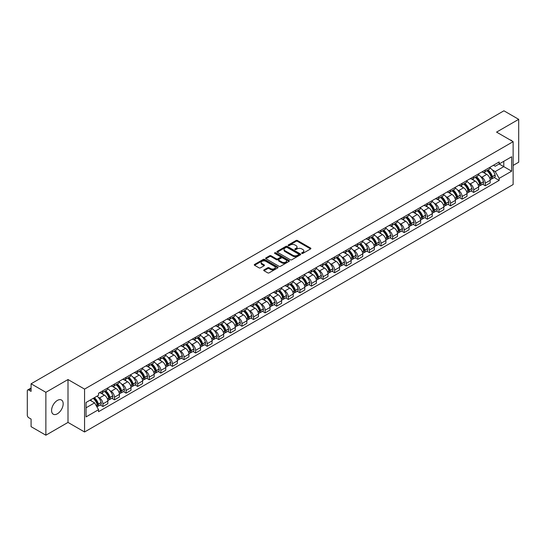 <?xml version="1.0" encoding="UTF-8"?>
<svg xmlns="http://www.w3.org/2000/svg" width="546" height="546" viewBox="0 0 546 546"><rect width="100%" height="100%" fill="white"/><g stroke="black" fill="none" stroke-linecap="round" stroke-linejoin="round"><path stroke-width="0.82" d="M301.842 253.392A0.723 0.416 0 0 0 302.859 253.392L310.606 248.921A1.031 0.594 0 0 0 310.906 248.498A1.031 0.594 0 0 0 310.606 248.082L297.481 240.506A1.031 0.594 0 0 0 296.028 240.506L288.281 244.977A0.723 0.416 0 0 0 289.298 245.564L290.301 244.983A3.296 1.904 0 0 1 294.97 244.983L296.062 245.618A3.296 1.904 0 0 1 297.031 246.963A3.296 1.904 0 0 1 296.062 248.314L295.058 248.887A0.723 0.416 0 0 0 296.082 249.481L297.085 248.901A3.296 1.904 0 0 1 301.747 248.901L302.839 249.529A3.296 1.904 0 0 1 303.808 250.88A3.296 1.904 0 0 1 302.839 252.225L301.842 252.805A0.723 0.416 0 0 0 301.842 253.392L301.842 252.805M57.378 413.8A8.19 4.73 120 0 0 62.735 406.586A8.19 4.73 120 0 0 61.48 400.02A8.19 4.73 120 0 0 57.378 400.423A8.19 4.73 120 0 0 52.027 407.644A8.19 4.73 120 0 0 53.283 414.209A8.19 4.73 120 0 0 57.378 413.8M512.155 141.114A8.19 4.73 120 0 0 511.281 140.322A8.19 4.73 120 0 0 510.169 139.96M264.018 269.881A1.031 0.594 0 0 0 263.718 270.304A1.031 0.594 0 0 0 264.018 270.727L267.704 272.85A1.031 0.594 0 0 0 269.158 272.85L277.764 267.881A1.031 0.594 0 0 0 278.064 267.465A1.031 0.594 0 0 0 277.764 267.042L264.639 259.466A1.031 0.594 0 0 0 263.179 259.466L254.579 264.435A1.031 0.594 0 0 0 254.279 264.851A1.031 0.594 0 0 0 254.579 265.274L259.022 267.84A1.031 0.594 0 0 0 260.483 267.84L264.168 265.718A1.031 0.594 0 0 0 264.469 265.295A1.031 0.594 0 0 0 264.168 264.871L261.957 263.602A2.757 1.59 0 0 1 261.152 262.476A2.757 1.59 0 0 1 262.858 261.002A2.757 1.59 0 0 1 265.861 261.35L274.501 266.339A2.757 1.59 0 0 1 275.307 267.465A2.757 1.59 0 0 1 273.607 268.932A2.757 1.59 0 0 1 270.598 268.591L269.158 267.758A1.031 0.594 0 0 0 267.704 267.758L264.018 269.881L264.018 270.727M84.569 389.1L68.004 379.538L45.871 392.321L31.088 383.783L503.917 110.797L518.7 119.335L496.567 132.112L513.131 141.673L84.569 389.1L84.569 431.988L513.131 184.555L513.131 141.673M290.376 259.76A1.031 0.594 0 0 0 291.83 259.76L300.436 254.791A1.031 0.594 0 0 0 300.737 254.375A1.031 0.594 0 0 0 300.436 253.951L287.312 246.376A1.031 0.594 0 0 0 285.851 246.376L277.252 251.344A1.031 0.594 0 0 0 276.952 251.761A1.031 0.594 0 0 0 277.252 252.184L290.376 259.76M275.027 253.549A0.723 0.416 0 0 1 275.757 253.651L275.757 252.791L289.1 260.497A1.031 0.594 0 0 1 289.4 260.92A1.031 0.594 0 0 1 289.1 261.336L280.494 266.305A1.031 0.594 0 0 1 279.04 266.305L265.916 258.729L265.916 257.889A1.031 0.594 0 0 0 265.615 258.306A1.031 0.594 0 0 0 265.916 258.729M265.916 257.889L269.594 255.76A1.031 0.594 0 0 1 271.055 255.76L276.378 258.831A1.031 0.594 0 0 0 277.832 258.831L280.275 257.425A1.031 0.594 0 0 0 280.583 257.002A1.031 0.594 0 0 0 280.275 256.579L274.734 253.385A0.723 0.416 0 0 1 275.757 252.791M45.871 392.321L45.871 435.203L31.088 426.665L31.088 419.075L28.788 417.751A2.102 1.215 -120 0 1 27.3 415.178L27.3 390.902A2.102 1.215 -120 0 1 27.737 389.94L31.088 388.008M513.131 165.431L518.7 162.217L518.7 119.335M45.871 435.203L68.004 422.42L84.569 431.988M31.088 383.783L31.088 391.373L28.788 390.049A2.102 1.215 -120 0 0 27.737 389.94M485.278 169.977A4.832 2.791 60 0 1 484.275 172.147L489.175 169.315A4.832 2.791 -120 0 0 490.178 167.144M480.623 176.508L481.859 177.225A4.832 2.791 60 0 1 485.278 183.142L490.178 180.31A4.832 2.791 -120 0 0 486.759 174.392L483.251 172.365M490.178 180.31L490.178 182.924L485.278 185.756L482.616 184.22M484.275 172.147A4.832 2.791 60 0 1 481.9 171.929M485.278 183.142L485.278 185.756M473.689 176.665A4.832 2.791 60 0 1 472.686 178.835L477.593 176.003A4.832 2.791 -120 0 0 478.589 173.833M471.034 190.909L473.689 192.445L478.589 189.619L478.589 186.998A4.832 2.791 -120 0 0 475.177 181.081L471.669 179.054M472.686 178.835A4.832 2.791 60 0 1 470.311 178.617M469.034 183.197L470.27 183.913A4.832 2.791 60 0 1 473.689 189.831L473.689 192.445M462.1 183.354A4.832 2.791 60 0 1 461.104 185.524L466.004 182.692A4.832 2.791 -120 0 0 467.007 180.528M459.445 197.604L462.1 199.133L467.007 196.307L467.007 193.687A4.832 2.791 -120 0 0 463.588 187.769L460.08 185.749M461.104 185.524A4.832 2.791 60 0 1 458.722 185.306M457.452 189.892L458.688 190.602A4.832 2.791 60 0 1 462.1 196.519L462.1 199.133M450.518 190.042A4.832 2.791 60 0 1 449.515 192.212L454.415 189.387A4.832 2.791 -120 0 0 455.419 187.217M447.857 204.293L450.518 205.828L455.419 202.996L455.419 200.382A4.832 2.791 -120 0 0 451.999 194.465L448.491 192.438M449.515 192.212A4.832 2.791 60 0 1 447.14 191.994M445.864 196.58L447.099 197.29A4.832 2.791 60 0 1 450.518 203.208L450.518 205.828M438.929 196.737A4.832 2.791 60 0 1 437.926 198.901L442.833 196.075A4.832 2.791 -120 0 0 443.83 193.905M436.268 210.981L438.929 212.517L443.83 209.684L443.83 207.07A4.832 2.791 -120 0 0 440.417 201.153L436.909 199.126M437.926 198.901A4.832 2.791 60 0 1 435.551 198.683M434.275 203.269L435.51 203.979A4.832 2.791 60 0 1 438.929 209.896L438.929 212.517M427.341 203.426A4.832 2.791 60 0 1 426.344 205.596L431.244 202.764A4.832 2.791 -120 0 0 432.241 200.594M424.686 217.67L427.341 219.205L432.248 216.373L432.248 213.759A4.832 2.791 -120 0 0 428.828 207.842L425.32 205.815M426.344 205.596A4.832 2.791 60 0 1 423.962 205.378M422.693 209.957L423.928 210.674A4.832 2.791 60 0 1 427.341 216.591L427.341 219.205M415.759 210.114A4.832 2.791 60 0 1 414.755 212.285L419.656 209.452A4.832 2.791 -120 0 0 420.659 207.282M413.097 224.358L415.759 225.894L420.659 223.061L420.659 220.447A4.832 2.791 -120 0 0 417.24 214.53L413.732 212.503M414.755 212.285A4.832 2.791 60 0 1 412.373 212.066M411.104 216.646L412.339 217.363A4.832 2.791 60 0 1 415.759 223.28L415.759 225.894M404.17 216.803A4.832 2.791 60 0 1 403.166 218.973L408.067 216.141A4.832 2.791 -120 0 0 409.07 213.971M401.508 231.047L404.17 232.582L409.07 229.757L409.07 227.136A4.832 2.791 -120 0 0 405.658 221.219L402.143 219.192M403.166 218.973A4.832 2.791 60 0 1 400.791 218.755M399.515 223.334L400.75 224.051A4.832 2.791 60 0 1 404.17 229.968L404.17 232.582M392.581 223.491A4.832 2.791 60 0 1 391.584 225.662L396.485 222.829A4.832 2.791 -120 0 0 397.481 220.666M389.926 237.742L392.581 239.271L397.481 236.445L397.481 233.825A4.832 2.791 -120 0 0 394.069 227.907L390.561 225.887M391.584 225.662A4.832 2.791 60 0 1 389.202 225.443M387.926 230.023L389.168 230.74A4.832 2.791 60 0 1 392.581 236.657L392.581 239.271M380.992 230.18A4.832 2.791 60 0 1 379.996 232.35L384.896 229.518A4.832 2.791 -120 0 0 385.899 227.354M378.337 244.431L380.992 245.966L385.899 243.134L385.899 240.52A4.832 2.791 -120 0 0 382.48 234.603L378.972 232.576M379.996 232.35A4.832 2.791 60 0 1 377.614 232.132M376.344 236.718L377.579 237.428A4.832 2.791 60 0 1 380.992 243.345L380.992 245.966M369.41 236.875A4.832 2.791 60 0 1 368.407 239.039L373.307 236.213A4.832 2.791 -120 0 0 374.31 234.043M366.748 251.119L369.41 252.655L374.31 249.822L374.31 247.208A4.832 2.791 -120 0 0 370.891 241.291L367.383 239.264M368.407 239.039A4.832 2.791 60 0 1 366.032 238.82M364.755 243.407L365.991 244.117A4.832 2.791 60 0 1 369.41 250.034L369.41 252.655M357.821 243.564A4.832 2.791 60 0 1 356.818 245.727L361.725 242.902A4.832 2.791 -120 0 0 362.721 240.731M355.166 257.808L357.821 259.343L362.721 256.511L362.721 253.897A4.832 2.791 -120 0 0 359.309 247.98L355.801 245.953M356.818 245.727A4.832 2.791 60 0 1 354.443 245.516M353.166 250.095L354.402 250.812A4.832 2.791 60 0 1 357.821 256.729L357.821 259.343M346.232 250.252A4.832 2.791 60 0 1 345.236 252.423L350.136 249.59A4.832 2.791 -120 0 0 351.139 247.42M343.577 264.496L346.232 266.032L351.139 263.199L351.139 260.585A4.832 2.791 -120 0 0 347.72 254.668L344.212 252.641M345.236 252.423A4.832 2.791 60 0 1 342.854 252.204M341.584 256.784L342.82 257.5A4.832 2.791 60 0 1 346.232 263.418L346.232 266.032M334.65 256.941A4.832 2.791 60 0 1 333.647 259.111L338.547 256.279A4.832 2.791 -120 0 0 339.551 254.108M331.988 271.185L334.65 272.72L339.551 269.888L339.551 267.274A4.832 2.791 -120 0 0 336.131 261.357L332.623 259.33M333.647 259.111A4.832 2.791 60 0 1 331.272 258.893M329.996 263.472L331.231 264.189A4.832 2.791 60 0 1 334.65 270.106L334.65 272.72M323.061 263.629A4.832 2.791 60 0 1 322.058 265.8L326.965 262.967A4.832 2.791 -120 0 0 327.962 260.797M320.4 277.873L323.061 279.409L327.962 276.583L327.962 273.962A4.832 2.791 -120 0 0 324.549 268.045L321.034 266.018M322.058 265.8A4.832 2.791 60 0 1 319.683 265.581M318.407 270.161L319.642 270.877A4.832 2.791 60 0 1 323.061 276.795L323.061 279.409M311.473 270.318A4.832 2.791 60 0 1 310.476 272.488L315.376 269.656A4.832 2.791 -120 0 0 316.373 267.492M308.818 284.568L311.473 286.097L316.38 283.272L316.38 280.658A4.832 2.791 -120 0 0 312.96 274.734L309.452 272.713M310.476 272.488A4.832 2.791 60 0 1 308.094 272.27M306.825 276.856L308.06 277.566A4.832 2.791 60 0 1 311.473 283.483L311.473 286.097M299.89 277.006A4.832 2.791 60 0 1 298.887 279.177L303.788 276.351A4.832 2.791 -120 0 0 304.791 274.181M297.229 291.257L299.89 292.793L304.791 289.96L304.791 287.346A4.832 2.791 -120 0 0 301.372 281.429L297.863 279.402M298.887 279.177A4.832 2.791 60 0 1 296.505 278.958M295.236 283.545L296.471 284.254A4.832 2.791 60 0 1 299.89 290.172L299.89 292.793M288.302 283.702A4.832 2.791 60 0 1 287.298 285.865L292.199 283.04A4.832 2.791 -120 0 0 293.202 280.869M285.64 297.945L288.302 299.481L293.202 296.649L293.202 294.035A4.832 2.791 -120 0 0 289.783 288.117L286.275 286.09M287.298 285.865A4.832 2.791 60 0 1 284.923 285.647M283.647 290.233L284.882 290.943A4.832 2.791 60 0 1 288.302 296.867L288.302 299.481M276.713 290.39A4.832 2.791 60 0 1 275.716 292.56L280.617 289.728A4.832 2.791 -120 0 0 281.613 287.558M274.058 304.634L276.713 306.17L281.613 303.337L281.613 300.723A4.832 2.791 -120 0 0 278.201 294.806L274.693 292.779M275.716 292.56A4.832 2.791 60 0 1 273.334 292.342M272.058 296.922L273.3 297.638A4.832 2.791 60 0 1 276.713 303.556L276.713 306.17M265.124 297.079A4.832 2.791 60 0 1 264.127 299.249L269.028 296.417A4.832 2.791 -120 0 0 270.031 294.246M262.469 311.322L265.124 312.858L270.031 310.026L270.031 307.412A4.832 2.791 -120 0 0 266.612 301.494L263.104 299.467M264.127 299.249A4.832 2.791 60 0 1 261.746 299.031M260.476 303.61L261.711 304.327A4.832 2.791 60 0 1 265.124 310.244L265.124 312.858M253.542 303.767A4.832 2.791 60 0 1 252.539 305.937L257.439 303.105A4.832 2.791 -120 0 0 258.442 300.935M250.88 318.011L253.542 319.546L258.442 316.721L258.442 314.1A4.832 2.791 -120 0 0 255.023 308.183L251.515 306.156M252.539 305.937A4.832 2.791 60 0 1 250.164 305.719M248.887 310.299L250.123 311.015A4.832 2.791 60 0 1 253.542 316.933L253.542 319.546M241.953 310.456A4.832 2.791 60 0 1 240.95 312.626L245.857 309.794A4.832 2.791 -120 0 0 246.853 307.63M239.298 324.706L241.953 326.235L246.853 323.409L246.853 320.795A4.832 2.791 -120 0 0 243.441 314.871L239.933 312.851M240.95 312.626A4.832 2.791 60 0 1 238.575 312.408M237.298 316.994L238.534 317.704A4.832 2.791 60 0 1 241.953 323.621L241.953 326.235M230.364 317.144A4.832 2.791 60 0 1 229.368 319.314L234.268 316.489A4.832 2.791 -120 0 0 235.271 314.319M227.709 331.395L230.364 332.93L235.271 330.098L235.271 327.484A4.832 2.791 -120 0 0 231.852 321.567L228.344 319.54M229.368 319.314A4.832 2.791 60 0 1 226.986 319.096M225.716 323.682L226.952 324.392A4.832 2.791 60 0 1 230.364 330.31L230.364 332.93M218.782 323.839A4.832 2.791 60 0 1 217.779 326.003L222.679 323.177A4.832 2.791 -120 0 0 223.683 321.007M216.12 338.083L218.782 339.619L223.683 336.786L223.683 334.172A4.832 2.791 -120 0 0 220.263 328.255L216.755 326.228M217.779 326.003A4.832 2.791 60 0 1 215.397 325.785M214.128 330.371L215.363 331.081A4.832 2.791 60 0 1 218.782 337.005L218.782 339.619M207.193 330.528A4.832 2.791 60 0 1 206.19 332.698L211.097 329.866A4.832 2.791 -120 0 0 212.094 327.696M204.532 344.772L207.193 346.307L212.094 343.475L212.094 340.861A4.832 2.791 -120 0 0 208.681 334.944L205.166 332.917M206.19 332.698A4.832 2.791 60 0 1 203.815 332.48M202.539 337.059L203.774 337.776A4.832 2.791 60 0 1 207.193 343.693L207.193 346.307M195.605 337.216A4.832 2.791 60 0 1 194.608 339.387L199.508 336.554A4.832 2.791 -120 0 0 200.505 334.384M192.95 351.46L195.605 352.996L200.505 350.163L200.505 347.549A4.832 2.791 -120 0 0 197.092 341.632L193.584 339.605M194.608 339.387A4.832 2.791 60 0 1 192.226 339.168M190.957 343.748L192.192 344.465A4.832 2.791 60 0 1 195.605 350.382L195.605 352.996M184.016 343.905A4.832 2.791 60 0 1 183.019 346.075L187.92 343.243A4.832 2.791 -120 0 0 188.923 341.073M181.361 358.149L184.022 359.684L188.923 356.859L188.923 354.238A4.832 2.791 -120 0 0 185.504 348.321L181.995 346.294M183.019 346.075A4.832 2.791 60 0 1 180.637 345.857M179.368 350.436L180.603 351.153A4.832 2.791 60 0 1 184.022 357.07L184.022 359.684M172.434 350.593A4.832 2.791 60 0 1 171.43 352.764L176.331 349.931A4.832 2.791 -120 0 0 177.334 347.768M169.772 364.844L172.434 366.373L177.334 363.547L177.334 360.926A4.832 2.791 -120 0 0 173.915 355.009L170.407 352.989M171.43 352.764A4.832 2.791 60 0 1 169.055 352.545M167.779 357.132L169.014 357.842A4.832 2.791 60 0 1 172.434 363.759L172.434 366.373M160.845 357.282A4.832 2.791 60 0 1 159.841 359.452L164.749 356.62A4.832 2.791 -120 0 0 165.745 354.456M158.19 371.533L160.845 373.068L165.745 370.236L165.745 367.622A4.832 2.791 -120 0 0 162.333 361.705L158.825 359.678M159.841 359.452A4.832 2.791 60 0 1 157.466 359.234M156.19 363.82L157.432 364.53A4.832 2.791 60 0 1 160.845 370.447L160.845 373.068M149.256 363.977A4.832 2.791 60 0 1 148.259 366.141L153.16 363.315A4.832 2.791 -120 0 0 154.163 361.145M146.601 378.221L149.256 379.757L154.163 376.924L154.163 374.31A4.832 2.791 -120 0 0 150.744 368.393L147.236 366.366M148.259 366.141A4.832 2.791 60 0 1 145.878 365.922M144.608 370.509L145.843 371.219A4.832 2.791 60 0 1 149.256 377.136L149.256 379.757M137.674 370.666A4.832 2.791 60 0 1 136.671 372.829L141.571 370.004A4.832 2.791 -120 0 0 142.574 367.833M135.012 384.91L137.674 386.445L142.574 383.613L142.574 380.999A4.832 2.791 -120 0 0 139.155 375.082L135.647 373.055M136.671 372.829A4.832 2.791 60 0 1 134.296 372.618M133.019 377.197L134.255 377.914A4.832 2.791 60 0 1 137.674 383.831L137.674 386.445M126.085 377.354A4.832 2.791 60 0 1 125.082 379.525L129.989 376.692A4.832 2.791 -120 0 0 130.985 374.522M123.423 391.598L126.085 393.134L130.985 390.301L130.985 387.687A4.832 2.791 -120 0 0 127.573 381.77L124.065 379.743M125.082 379.525A4.832 2.791 60 0 1 122.707 379.306M121.43 383.886L122.666 384.602A4.832 2.791 60 0 1 126.085 390.52L126.085 393.134M114.496 384.043A4.832 2.791 60 0 1 113.5 386.213L118.4 383.381A4.832 2.791 -120 0 0 119.403 381.21M111.841 398.287L114.496 399.822L119.403 396.997L119.403 394.376A4.832 2.791 -120 0 0 115.984 388.459L112.476 386.432M113.5 386.213A4.832 2.791 60 0 1 111.118 385.995M109.848 390.574L111.084 391.291A4.832 2.791 60 0 1 114.496 397.208L114.496 399.822M102.914 390.731A4.832 2.791 60 0 1 101.911 392.902L106.811 390.069A4.832 2.791 -120 0 0 107.815 387.899M100.252 404.975L102.914 406.511L107.815 403.685L107.815 401.064A4.832 2.791 -120 0 0 104.395 395.147L100.887 393.127M101.911 392.902A4.832 2.791 60 0 1 99.529 392.683M98.26 397.263L99.495 397.979A4.832 2.791 60 0 1 102.914 403.897L102.914 406.511M493.482 165.24L495.229 166.243L511.643 156.77L503.774 161.316L503.774 166.632L495.229 171.56L492.212 169.82M86.05 407.801L94.594 402.866L98.533 409.684L86.05 416.891L86.05 402.484L98.533 395.277L98.533 393.263L499.167 161.957L499.167 163.971L511.643 171.178L499.167 178.378L495.229 171.56M511.643 156.77L511.643 171.178M98.533 409.684L98.533 411.704L499.167 180.398L499.167 178.378M68.004 379.538L68.004 422.42M94.594 402.866L89.988 400.211M494.205 177.532L499.167 180.398M302.129 253.494L302.839 253.085A3.296 1.904 0 0 0 303.808 251.733L303.808 250.88M297.031 246.963L297.031 247.823A3.296 1.904 0 0 1 296.062 249.167L295.345 249.583M310.592 248.928L297.481 241.359A1.031 0.594 0 0 0 296.028 241.359L288.568 245.666M300.423 254.798L287.312 247.236A1.031 0.594 0 0 0 285.851 247.236L277.266 252.191L277.252 251.344M298.614 254.668A0.723 0.416 0 0 0 298.614 254.074L287.094 247.427A0.723 0.416 0 0 0 286.077 247.427L285.019 248.034A3.296 1.904 0 0 0 284.05 249.385A3.296 1.904 0 0 0 285.019 250.73L292.888 255.275A3.296 1.904 0 0 0 297.556 255.275L298.614 254.668L298.614 255.521A0.723 0.416 0 0 0 298.826 255.228L298.826 254.375M284.05 249.385L284.05 250.245A3.296 1.904 0 0 0 285.019 251.59L285.019 250.73M298.614 255.521L297.556 256.135A3.296 1.904 0 0 1 292.888 256.135L285.019 251.59M265.929 258.736L269.594 256.62L269.594 255.76M280.583 257.002L280.583 257.862A1.031 0.594 0 0 1 280.275 258.278L277.832 259.691A1.031 0.594 0 0 1 276.378 259.691L271.055 256.62A1.031 0.594 0 0 0 269.594 256.62M275.757 253.651L289.087 261.35M281.9 262.025A2.757 1.59 0 0 0 284.903 262.367A2.757 1.59 0 0 0 286.609 260.899A2.757 1.59 0 0 0 285.797 259.773L282.76 258.012A1.031 0.594 0 0 0 281.299 258.012L278.856 259.425A1.031 0.594 0 0 0 278.556 259.841A1.031 0.594 0 0 0 278.856 260.265L281.9 262.025L281.9 262.879A2.757 1.59 0 0 0 284.903 263.227A2.757 1.59 0 0 0 286.609 261.752L286.609 260.899M278.556 259.841L278.556 260.701A1.031 0.594 0 0 0 278.856 261.125L278.856 260.265M281.9 262.879L278.856 261.125M275.307 267.465L275.307 268.318A2.757 1.59 0 0 1 273.607 269.792A2.757 1.59 0 0 1 270.598 269.444L269.158 268.618A1.031 0.594 0 0 0 267.704 268.618L264.032 270.734M261.152 262.476L261.152 263.336A2.757 1.59 0 0 0 261.957 264.455L261.957 263.602M264.168 264.871L264.168 265.718L261.957 264.455M277.75 267.895L264.639 260.326A1.031 0.594 0 0 0 263.179 260.326L254.593 265.281M487.1 170.516A6.62 3.822 60 0 1 487.134 170.536A6.62 3.822 60 0 1 491.489 176.474L491.53 176.611A1.29 0.744 60 0 1 491.325 177.621A1.29 0.744 60 0 1 491.298 177.634M486.814 170.68A7.985 4.607 60 0 1 491.195 177.266L491.236 177.402A2.655 1.529 60 0 1 490.82 179.491L490.158 179.866M491.27 178.904A2.655 1.529 -120 0 0 492.007 178.801A2.655 1.529 -120 0 0 492.424 176.72L492.383 176.583A7.985 4.607 -120 0 0 488.001 169.997M490.076 167.997A7.985 4.607 60 0 1 495.099 175.02L495.133 175.157A2.655 1.529 60 0 1 494.717 177.238L492.007 178.801M484.09 172.236A7.985 4.607 60 0 1 485.756 173.812M489.639 173.826L490.656 174.413M475.511 177.204A6.62 3.822 60 0 1 475.546 177.225A6.62 3.822 60 0 1 479.9 183.163L479.941 183.299A1.29 0.744 60 0 1 479.736 184.309A1.29 0.744 60 0 1 479.709 184.323M475.225 177.368A7.985 4.607 60 0 1 479.613 183.961L479.647 184.098A2.655 1.529 60 0 1 479.231 186.179L478.569 186.561M479.681 185.592A2.655 1.529 -120 0 0 480.419 185.49A2.655 1.529 -120 0 0 480.835 183.408L480.801 183.272A7.985 4.607 -120 0 0 476.412 176.686M478.494 174.686A7.985 4.607 60 0 1 483.51 181.709L483.551 181.845A2.655 1.529 60 0 1 483.128 183.927L480.419 185.49M472.502 178.924A7.985 4.607 60 0 1 474.167 180.501M478.05 180.514L479.067 181.101M463.929 183.893A6.62 3.822 60 0 1 463.957 183.913A6.62 3.822 60 0 1 468.311 189.851L468.352 189.988A1.29 0.744 60 0 1 468.147 190.998A1.29 0.744 60 0 1 468.12 191.011M463.636 184.063A7.985 4.607 60 0 1 468.024 190.65L468.065 190.786A2.655 1.529 60 0 1 467.642 192.868L466.987 193.25M468.099 192.281A2.655 1.529 -120 0 0 468.83 192.178A2.655 1.529 -120 0 0 469.253 190.097L469.212 189.96A7.985 4.607 -120 0 0 464.823 183.374M466.905 181.374A7.985 4.607 60 0 1 471.921 188.397L471.962 188.534A2.655 1.529 60 0 1 471.546 190.615L468.83 192.178M460.913 185.62A7.985 4.607 60 0 1 462.578 187.189M466.461 187.203L467.478 187.79M452.341 190.581A6.62 3.822 60 0 1 452.375 190.602A6.62 3.822 60 0 1 456.729 196.54L456.763 196.676A1.29 0.744 60 0 1 456.565 197.686A1.29 0.744 60 0 1 456.531 197.707M452.047 190.752A7.985 4.607 60 0 1 456.436 197.338L456.476 197.475A2.655 1.529 60 0 1 456.06 199.556L455.398 199.938M456.511 198.969A2.655 1.529 -120 0 0 457.248 198.874A2.655 1.529 -120 0 0 457.664 196.785L457.623 196.649A7.985 4.607 -120 0 0 453.241 190.063M455.316 188.063A7.985 4.607 60 0 1 460.339 195.086L460.374 195.222A2.655 1.529 60 0 1 459.957 197.304L457.248 198.874M449.324 192.308A7.985 4.607 60 0 1 450.996 193.878M454.873 193.891L455.896 194.478M440.752 197.27A6.62 3.822 60 0 1 440.786 197.29A6.62 3.822 60 0 1 445.14 203.228L445.181 203.365A1.29 0.744 60 0 1 444.976 204.375A1.29 0.744 60 0 1 444.949 204.395M440.465 197.44A7.985 4.607 60 0 1 444.853 204.027L444.888 204.163A2.655 1.529 60 0 1 444.471 206.245L443.809 206.627M444.922 205.658A2.655 1.529 -120 0 0 445.659 205.562A2.655 1.529 -120 0 0 446.075 203.481L446.041 203.337A7.985 4.607 -120 0 0 441.653 196.751M443.734 194.751A7.985 4.607 60 0 1 448.751 201.774L448.792 201.911A2.655 1.529 60 0 1 448.368 203.992L445.659 205.562M437.742 198.997A7.985 4.607 60 0 1 439.407 200.573M443.291 200.58L444.308 201.167M429.163 203.965A6.62 3.822 60 0 1 429.197 203.979A6.62 3.822 60 0 1 433.551 209.917L433.592 210.06A1.29 0.744 60 0 1 433.387 211.07A1.29 0.744 60 0 1 433.36 211.084M428.876 204.129A7.985 4.607 60 0 1 433.265 210.715L433.306 210.852A2.655 1.529 60 0 1 432.882 212.933L432.227 213.315M433.34 212.346A2.655 1.529 -120 0 0 434.07 212.251A2.655 1.529 -120 0 0 434.493 210.169L434.452 210.033A7.985 4.607 -120 0 0 430.064 203.446M432.145 201.44A7.985 4.607 60 0 1 437.162 208.463L437.203 208.599A2.655 1.529 60 0 1 436.786 210.688L434.07 212.251M426.153 205.685A7.985 4.607 60 0 1 427.818 207.262M431.702 207.268L432.719 207.855M417.581 210.654A6.62 3.822 60 0 1 417.615 210.674A6.62 3.822 60 0 1 421.969 216.612L422.003 216.748A1.29 0.744 60 0 1 421.805 217.758A1.29 0.744 60 0 1 421.771 217.772M417.287 210.817A7.985 4.607 60 0 1 421.676 217.404L421.717 217.54A2.655 1.529 60 0 1 421.294 219.629L420.638 220.004M421.751 219.042A2.655 1.529 -120 0 0 422.488 218.939A2.655 1.529 -120 0 0 422.904 216.858L422.863 216.721A7.985 4.607 -120 0 0 418.475 210.135M420.557 208.128A7.985 4.607 60 0 1 425.573 215.151L425.614 215.295A2.655 1.529 60 0 1 425.197 217.376L422.488 218.939M414.564 212.374A7.985 4.607 60 0 1 416.236 213.95M420.113 213.957L421.13 214.551M405.992 217.342A6.62 3.822 60 0 1 406.026 217.363A6.62 3.822 60 0 1 410.38 223.3L410.421 223.437A1.29 0.744 60 0 1 410.217 224.447A1.29 0.744 60 0 1 410.189 224.461M405.705 217.506A7.985 4.607 60 0 1 410.087 224.092L410.128 224.235A2.655 1.529 60 0 1 409.712 226.317L409.05 226.699M410.162 225.73A2.655 1.529 -120 0 0 410.899 225.628A2.655 1.529 -120 0 0 411.315 223.546L411.281 223.41A7.985 4.607 -120 0 0 406.893 216.823M408.968 214.824A7.985 4.607 60 0 1 413.991 221.847L414.025 221.983A2.655 1.529 60 0 1 413.609 224.065L410.899 225.628M402.982 219.062A7.985 4.607 60 0 1 404.647 220.639M408.531 220.652L409.548 221.239M394.403 224.031A6.62 3.822 60 0 1 394.437 224.051A6.62 3.822 60 0 1 398.792 229.989L398.833 230.125A1.29 0.744 60 0 1 398.628 231.135A1.29 0.744 60 0 1 398.6 231.149M394.116 224.201A7.985 4.607 60 0 1 398.505 230.787L398.539 230.924A2.655 1.529 60 0 1 398.123 233.005L397.461 233.388M398.58 232.419A2.655 1.529 -120 0 0 399.31 232.316A2.655 1.529 -120 0 0 399.733 230.235L399.692 230.098A7.985 4.607 -120 0 0 395.304 223.512M397.386 221.512A7.985 4.607 60 0 1 402.402 228.535L402.443 228.672A2.655 1.529 60 0 1 402.02 230.753L399.31 232.316M391.393 225.757A7.985 4.607 60 0 1 393.059 227.327M396.942 227.341L397.959 227.928M382.821 230.719A6.62 3.822 60 0 1 382.855 230.74A6.62 3.822 60 0 1 387.21 236.677L387.244 236.814A1.29 0.744 60 0 1 387.039 237.824A1.29 0.744 60 0 1 387.012 237.838M382.528 230.89A7.985 4.607 60 0 1 386.916 237.476L386.957 237.612A2.655 1.529 60 0 1 386.534 239.694L385.879 240.076M386.991 239.107A2.655 1.529 -120 0 0 387.721 239.011A2.655 1.529 -120 0 0 388.145 236.923L388.104 236.787A7.985 4.607 -120 0 0 383.715 230.2M385.797 228.201A7.985 4.607 60 0 1 390.813 235.224L390.854 235.36A2.655 1.529 60 0 1 390.438 237.442L387.721 239.011M379.804 232.446A7.985 4.607 60 0 1 381.477 234.016M385.353 234.029L386.37 234.616M371.232 237.408A6.62 3.822 60 0 1 371.266 237.428A6.62 3.822 60 0 1 375.621 243.366L375.662 243.502A1.29 0.744 60 0 1 375.457 244.512A1.29 0.744 60 0 1 375.423 244.533M370.946 237.578A7.985 4.607 60 0 1 375.327 244.164L375.368 244.301A2.655 1.529 60 0 1 374.952 246.382L374.29 246.765M375.402 245.796A2.655 1.529 -120 0 0 376.139 245.7A2.655 1.529 -120 0 0 376.556 243.618L376.515 243.475A7.985 4.607 -120 0 0 372.133 236.889M374.208 234.889A7.985 4.607 60 0 1 379.231 241.912L379.265 242.049A2.655 1.529 60 0 1 378.849 244.13L376.139 245.7M368.222 239.134A7.985 4.607 60 0 1 369.888 240.704M373.771 240.718L374.788 241.305M359.643 244.103A6.62 3.822 60 0 1 359.678 244.117A6.62 3.822 60 0 1 364.032 250.054L364.073 250.198A1.29 0.744 60 0 1 363.868 251.208A1.29 0.744 60 0 1 363.841 251.221M359.357 244.267A7.985 4.607 60 0 1 363.745 250.853L363.779 250.989A2.655 1.529 60 0 1 363.363 253.071L362.701 253.453M363.813 252.484A2.655 1.529 -120 0 0 364.551 252.388A2.655 1.529 -120 0 0 364.967 250.307L364.933 250.17A7.985 4.607 -120 0 0 360.544 243.584M362.626 241.578A7.985 4.607 60 0 1 367.642 248.601L367.683 248.737A2.655 1.529 60 0 1 367.26 250.819L364.551 252.388M356.634 245.823A7.985 4.607 60 0 1 358.299 247.399M362.182 247.406L363.199 247.993M348.061 250.791A6.62 3.822 60 0 1 348.089 250.812A6.62 3.822 60 0 1 352.443 256.75L352.484 256.886A1.29 0.744 60 0 1 352.279 257.896A1.29 0.744 60 0 1 352.252 257.91M347.768 250.955A7.985 4.607 60 0 1 352.156 257.541L352.197 257.678A2.655 1.529 60 0 1 351.774 259.766L351.119 260.142M352.231 259.179A2.655 1.529 -120 0 0 352.962 259.077A2.655 1.529 -120 0 0 353.385 256.995L353.344 256.859A7.985 4.607 -120 0 0 348.955 250.273M351.037 248.266A7.985 4.607 60 0 1 356.053 255.289L356.094 255.432A2.655 1.529 60 0 1 355.678 257.514L352.962 259.077M345.045 252.511A7.985 4.607 60 0 1 346.71 254.088M350.593 254.095L351.61 254.689M336.473 257.48A6.62 3.822 60 0 1 336.507 257.5A6.62 3.822 60 0 1 340.861 263.438L340.895 263.575A1.29 0.744 60 0 1 340.697 264.585A1.29 0.744 60 0 1 340.663 264.598M336.179 257.644A7.985 4.607 60 0 1 340.567 264.23L340.608 264.373A2.655 1.529 60 0 1 340.192 266.455L339.53 266.83M340.643 265.868A2.655 1.529 -120 0 0 341.38 265.765A2.655 1.529 -120 0 0 341.796 263.684L341.755 263.547A7.985 4.607 -120 0 0 337.373 256.961M339.448 254.962A7.985 4.607 60 0 1 344.471 261.984L344.506 262.121A2.655 1.529 60 0 1 344.089 264.203L341.38 265.765M333.456 259.2A7.985 4.607 60 0 1 335.128 260.776M339.005 260.79L340.028 261.377M324.884 264.168A6.62 3.822 60 0 1 324.918 264.189A6.62 3.822 60 0 1 329.272 270.127L329.313 270.263A1.29 0.744 60 0 1 329.108 271.273A1.29 0.744 60 0 1 329.081 271.287M324.597 264.339A7.985 4.607 60 0 1 328.985 270.925L329.02 271.062A2.655 1.529 60 0 1 328.603 273.143L327.941 273.526M329.054 272.556A2.655 1.529 -120 0 0 329.791 272.454A2.655 1.529 -120 0 0 330.207 270.372L330.173 270.236A7.985 4.607 -120 0 0 325.785 263.65M327.866 261.65A7.985 4.607 60 0 1 332.883 268.673L332.923 268.809A2.655 1.529 60 0 1 332.5 270.891L329.791 272.454M321.874 265.895A7.985 4.607 60 0 1 323.539 267.465M327.423 267.479L328.439 268.066M313.295 270.857A6.62 3.822 60 0 1 313.329 270.877A6.62 3.822 60 0 1 317.683 276.815L317.724 276.952A1.29 0.744 60 0 1 317.519 277.962A1.29 0.744 60 0 1 317.492 277.975M313.008 271.028A7.985 4.607 60 0 1 317.397 277.614L317.438 277.75A2.655 1.529 60 0 1 317.014 279.832L316.359 280.214M317.472 279.245A2.655 1.529 -120 0 0 318.202 279.142A2.655 1.529 -120 0 0 318.625 277.061L318.584 276.924A7.985 4.607 -120 0 0 314.196 270.338M316.277 268.339A7.985 4.607 60 0 1 321.294 275.361L321.335 275.498A2.655 1.529 60 0 1 320.911 277.58L318.202 279.142M310.285 272.584A7.985 4.607 60 0 1 311.95 274.153M315.834 274.167L316.851 274.754M301.713 277.545A6.62 3.822 60 0 1 301.747 277.566A6.62 3.822 60 0 1 306.101 283.504L306.135 283.64A1.29 0.744 60 0 1 305.937 284.65A1.29 0.744 60 0 1 305.903 284.671M301.419 277.716A7.985 4.607 60 0 1 305.808 284.302L305.849 284.439A2.655 1.529 60 0 1 305.426 286.52L304.77 286.903M305.883 285.933A2.655 1.529 -120 0 0 306.62 285.838A2.655 1.529 -120 0 0 307.036 283.749L306.995 283.613A7.985 4.607 -120 0 0 302.607 277.027M304.688 275.027A7.985 4.607 60 0 1 309.705 282.05L309.746 282.186A2.655 1.529 60 0 1 309.329 284.268L306.62 285.838M298.696 279.272A7.985 4.607 60 0 1 300.368 280.842M304.245 280.856L305.262 281.443M290.124 284.241A6.62 3.822 60 0 1 290.158 284.254A6.62 3.822 60 0 1 294.512 290.192L294.553 290.329A1.29 0.744 60 0 1 294.349 291.346A1.29 0.744 60 0 1 294.321 291.359M289.837 284.405A7.985 4.607 60 0 1 294.219 290.991L294.26 291.127A2.655 1.529 60 0 1 293.844 293.209L293.182 293.591M294.294 292.622A2.655 1.529 -120 0 0 295.031 292.526A2.655 1.529 -120 0 0 295.447 290.445L295.413 290.308A7.985 4.607 -120 0 0 291.025 283.715M293.1 281.716A7.985 4.607 60 0 1 298.123 288.738L298.157 288.875A2.655 1.529 60 0 1 297.741 290.957L295.031 292.526M287.114 285.961A7.985 4.607 60 0 1 288.779 287.537M292.663 287.544L293.68 288.131M278.535 290.929A6.62 3.822 60 0 1 278.569 290.943A6.62 3.822 60 0 1 282.924 296.887L282.964 297.024A1.29 0.744 60 0 1 282.76 298.034A1.29 0.744 60 0 1 282.732 298.048M278.248 291.093A7.985 4.607 60 0 1 282.637 297.679L282.671 297.816A2.655 1.529 60 0 1 282.255 299.897L281.593 300.28M282.705 299.317A2.655 1.529 -120 0 0 283.442 299.215A2.655 1.529 -120 0 0 283.865 297.133L283.824 296.997A7.985 4.607 -120 0 0 279.436 290.411M281.518 288.404A7.985 4.607 60 0 1 286.534 295.427L286.575 295.563A2.655 1.529 60 0 1 286.152 297.652L283.442 299.215M275.525 292.649A7.985 4.607 60 0 1 277.191 294.226M281.074 294.233L282.091 294.82M266.953 297.618A6.62 3.822 60 0 1 266.987 297.638A6.62 3.822 60 0 1 271.335 303.576L271.376 303.712A1.29 0.744 60 0 1 271.171 304.723A1.29 0.744 60 0 1 271.144 304.736M266.66 297.782A7.985 4.607 60 0 1 271.048 304.368L271.089 304.511A2.655 1.529 60 0 1 270.666 306.593L270.011 306.968M271.123 306.006A2.655 1.529 -120 0 0 271.853 305.903A2.655 1.529 -120 0 0 272.277 303.822L272.236 303.685A7.985 4.607 -120 0 0 267.847 297.099M269.929 295.099A7.985 4.607 60 0 1 274.945 302.122L274.986 302.259A2.655 1.529 60 0 1 274.57 304.34L271.853 305.903M263.936 299.338A7.985 4.607 60 0 1 265.609 300.914M269.485 300.928L270.502 301.515M255.364 304.306A6.62 3.822 60 0 1 255.398 304.327A6.62 3.822 60 0 1 259.753 310.264L259.787 310.401A1.29 0.744 60 0 1 259.589 311.411A1.29 0.744 60 0 1 259.555 311.425M255.078 304.47A7.985 4.607 60 0 1 259.459 311.063L259.5 311.2A2.655 1.529 60 0 1 259.084 313.281L258.422 313.663M259.534 312.694A2.655 1.529 -120 0 0 260.271 312.592A2.655 1.529 -120 0 0 260.688 310.51L260.647 310.374A7.985 4.607 -120 0 0 256.265 303.788M258.34 301.788A7.985 4.607 60 0 1 263.363 308.811L263.397 308.947A2.655 1.529 60 0 1 262.981 311.029L260.271 312.592M252.354 306.033A7.985 4.607 60 0 1 254.02 307.603M257.903 307.616L258.92 308.203M243.775 310.995A6.62 3.822 60 0 1 243.809 311.015A6.62 3.822 60 0 1 248.164 316.953L248.205 317.089A1.29 0.744 60 0 1 248 318.1A1.29 0.744 60 0 1 247.973 318.113M243.489 311.165A7.985 4.607 60 0 1 247.877 317.752L247.911 317.888A2.655 1.529 60 0 1 247.495 319.97L246.833 320.352M247.945 319.383A2.655 1.529 -120 0 0 248.683 319.28A2.655 1.529 -120 0 0 249.099 317.199L249.065 317.062A7.985 4.607 -120 0 0 244.676 310.476M246.758 308.476A7.985 4.607 60 0 1 251.774 315.499L251.815 315.636A2.655 1.529 60 0 1 251.392 317.717L248.683 319.28M240.766 312.721A7.985 4.607 60 0 1 242.431 314.291M246.314 314.305L247.331 314.892M232.193 317.683A6.62 3.822 60 0 1 232.221 317.704A6.62 3.822 60 0 1 236.575 323.642L236.616 323.778A1.29 0.744 60 0 1 236.411 324.788A1.29 0.744 60 0 1 236.384 324.809M231.9 317.854A7.985 4.607 60 0 1 236.288 324.44L236.329 324.577A2.655 1.529 60 0 1 235.906 326.658L235.251 327.04M236.363 326.071A2.655 1.529 -120 0 0 237.094 325.976A2.655 1.529 -120 0 0 237.517 323.887L237.476 323.751A7.985 4.607 -120 0 0 233.087 317.165M235.169 315.165A7.985 4.607 60 0 1 240.185 322.188L240.226 322.324A2.655 1.529 60 0 1 239.81 324.406L237.094 325.976M229.177 319.41A7.985 4.607 60 0 1 230.842 320.98M234.725 320.993L235.742 321.58M220.604 324.372A6.62 3.822 60 0 1 220.639 324.392A6.62 3.822 60 0 1 224.993 330.33L225.027 330.466A1.29 0.744 60 0 1 224.829 331.477A1.29 0.744 60 0 1 224.795 331.497M220.311 324.542A7.985 4.607 60 0 1 224.699 331.129L224.74 331.265A2.655 1.529 60 0 1 224.324 333.347L223.662 333.729M224.775 332.76A2.655 1.529 -120 0 0 225.512 332.664A2.655 1.529 -120 0 0 225.928 330.583L225.887 330.446A7.985 4.607 -120 0 0 221.505 323.853M223.58 321.853A7.985 4.607 60 0 1 228.603 328.876L228.637 329.013A2.655 1.529 60 0 1 228.221 331.094L225.512 332.664M217.588 326.099A7.985 4.607 60 0 1 219.26 327.675M223.137 327.682L224.16 328.269M209.016 331.067A6.62 3.822 60 0 1 209.05 331.081A6.62 3.822 60 0 1 213.404 337.025L213.445 337.162A1.29 0.744 60 0 1 213.24 338.172A1.29 0.744 60 0 1 213.213 338.186M208.729 331.231A7.985 4.607 60 0 1 213.111 337.817L213.152 337.954A2.655 1.529 60 0 1 212.735 340.035L212.073 340.417M213.186 339.448A2.655 1.529 -120 0 0 213.923 339.353A2.655 1.529 -120 0 0 214.339 337.271L214.305 337.135A7.985 4.607 -120 0 0 209.917 330.548M211.991 328.542A7.985 4.607 60 0 1 217.015 335.565L217.055 335.701A2.655 1.529 60 0 1 216.632 337.79L213.923 339.353M206.006 332.787A7.985 4.607 60 0 1 207.671 334.364M211.555 334.37L212.571 334.957M197.427 337.756A6.62 3.822 60 0 1 197.461 337.776A6.62 3.822 60 0 1 201.815 343.714L201.856 343.85A1.29 0.744 60 0 1 201.651 344.86A1.29 0.744 60 0 1 201.624 344.874M197.14 337.919A7.985 4.607 60 0 1 201.529 344.506L201.57 344.642A2.655 1.529 60 0 1 201.146 346.73L200.484 347.106M201.604 346.144A2.655 1.529 -120 0 0 202.334 346.041A2.655 1.529 -120 0 0 202.757 343.96L202.716 343.823A7.985 4.607 -120 0 0 198.328 337.237M200.409 335.237A7.985 4.607 60 0 1 205.426 342.26L205.467 342.397A2.655 1.529 60 0 1 205.043 344.478L202.334 346.041M194.417 339.475A7.985 4.607 60 0 1 196.082 341.052M199.966 341.059L200.983 341.653M185.845 344.444A6.62 3.822 60 0 1 185.879 344.465A6.62 3.822 60 0 1 190.233 350.402L190.267 350.539A1.29 0.744 60 0 1 190.063 351.549A1.29 0.744 60 0 1 190.035 351.563M185.551 344.608A7.985 4.607 60 0 1 189.94 351.201L189.981 351.337A2.655 1.529 60 0 1 189.558 353.419L188.902 353.801M190.015 352.832A2.655 1.529 -120 0 0 190.752 352.73A2.655 1.529 -120 0 0 191.168 350.648L191.127 350.512A7.985 4.607 -120 0 0 186.739 343.925M188.82 341.926A7.985 4.607 60 0 1 193.837 348.949L193.878 349.085A2.655 1.529 60 0 1 193.461 351.167L190.752 352.73M182.828 346.164A7.985 4.607 60 0 1 184.5 347.741M188.377 347.754L189.394 348.341M174.256 351.133A6.62 3.822 60 0 1 174.29 351.153A6.62 3.822 60 0 1 178.644 357.091L178.685 357.227A1.29 0.744 60 0 1 178.481 358.237A1.29 0.744 60 0 1 178.453 358.251M173.969 351.303A7.985 4.607 60 0 1 178.351 357.889L178.392 358.026A2.655 1.529 60 0 1 177.976 360.107L177.314 360.49M178.426 359.521A2.655 1.529 -120 0 0 179.163 359.418A2.655 1.529 -120 0 0 179.579 357.337L179.545 357.2A7.985 4.607 -120 0 0 175.157 350.614M177.232 348.614A7.985 4.607 60 0 1 182.255 355.637L182.289 355.774A2.655 1.529 60 0 1 181.873 357.855L179.163 359.418M171.246 352.859A7.985 4.607 60 0 1 172.911 354.429M176.795 354.443L177.812 355.03M162.667 357.821A6.62 3.822 60 0 1 162.701 357.842A6.62 3.822 60 0 1 167.056 363.779L167.096 363.916A1.29 0.744 60 0 1 166.892 364.926A1.29 0.744 60 0 1 166.864 364.946M162.38 357.992A7.985 4.607 60 0 1 166.769 364.578L166.803 364.714A2.655 1.529 60 0 1 166.387 366.796L165.725 367.178M166.837 366.209A2.655 1.529 -120 0 0 167.574 366.113A2.655 1.529 -120 0 0 167.997 364.025L167.956 363.889A7.985 4.607 -120 0 0 163.568 357.302M165.65 355.303A7.985 4.607 60 0 1 170.666 362.326L170.707 362.462A2.655 1.529 60 0 1 170.284 364.544L167.574 366.113M159.657 359.548A7.985 4.607 60 0 1 161.323 361.118M165.206 361.131L166.223 361.718M151.085 364.51A6.62 3.822 60 0 1 151.112 364.53A6.62 3.822 60 0 1 155.467 370.468L155.508 370.604A1.29 0.744 60 0 1 155.303 371.614A1.29 0.744 60 0 1 155.276 371.635M150.792 364.68A7.985 4.607 60 0 1 155.18 371.266L155.221 371.403A2.655 1.529 60 0 1 154.798 373.484L154.143 373.867M155.255 372.898A2.655 1.529 -120 0 0 155.985 372.802A2.655 1.529 -120 0 0 156.409 370.72L156.368 370.577A7.985 4.607 -120 0 0 151.979 363.991M154.061 361.991A7.985 4.607 60 0 1 159.077 369.014L159.118 369.151A2.655 1.529 60 0 1 158.702 371.232L155.985 372.802M148.068 366.236A7.985 4.607 60 0 1 149.74 367.813M153.617 367.82L154.634 368.407M139.496 371.205A6.62 3.822 60 0 1 139.53 371.219A6.62 3.822 60 0 1 143.885 377.156L143.919 377.3A1.29 0.744 60 0 1 143.721 378.31A1.29 0.744 60 0 1 143.687 378.323M139.203 371.369A7.985 4.607 60 0 1 143.591 377.955L143.632 378.091A2.655 1.529 60 0 1 143.216 380.173L142.554 380.555M143.666 379.586A2.655 1.529 -120 0 0 144.403 379.49A2.655 1.529 -120 0 0 144.82 377.409L144.779 377.272A7.985 4.607 -120 0 0 140.397 370.686M142.472 368.68A7.985 4.607 60 0 1 147.495 375.703L147.529 375.839A2.655 1.529 60 0 1 147.113 377.928L144.403 379.49M136.486 372.925A7.985 4.607 60 0 1 138.152 374.501M142.028 374.508L143.052 375.095M127.907 377.893A6.62 3.822 60 0 1 127.941 377.914A6.62 3.822 60 0 1 132.296 383.852L132.337 383.988A1.29 0.744 60 0 1 132.132 384.998A1.29 0.744 60 0 1 132.105 385.012M127.621 378.057A7.985 4.607 60 0 1 132.009 384.643L132.043 384.78A2.655 1.529 60 0 1 131.627 386.868L130.965 387.244M132.077 386.281A2.655 1.529 -120 0 0 132.814 386.179A2.655 1.529 -120 0 0 133.231 384.097L133.197 383.961A7.985 4.607 -120 0 0 128.808 377.375M130.89 375.368A7.985 4.607 60 0 1 135.906 382.391L135.947 382.534A2.655 1.529 60 0 1 135.524 384.616L132.814 386.179M124.897 379.613A7.985 4.607 60 0 1 126.563 381.19M130.446 381.197L131.463 381.791M116.318 384.582A6.62 3.822 60 0 1 116.353 384.602A6.62 3.822 60 0 1 120.707 390.54L120.748 390.677A1.29 0.744 60 0 1 120.543 391.687A1.29 0.744 60 0 1 120.516 391.7M116.032 384.746A7.985 4.607 60 0 1 120.42 391.332L120.461 391.475A2.655 1.529 60 0 1 120.038 393.557L119.383 393.932M120.495 392.97A2.655 1.529 -120 0 0 121.226 392.867A2.655 1.529 -120 0 0 121.649 390.786L121.608 390.649A7.985 4.607 -120 0 0 117.219 384.063M119.301 382.063A7.985 4.607 60 0 1 124.317 389.086L124.358 389.223A2.655 1.529 60 0 1 123.942 391.305L121.226 392.867M113.309 386.302A7.985 4.607 60 0 1 114.974 387.878M118.857 387.892L119.874 388.479M104.736 391.27A6.62 3.822 60 0 1 104.771 391.291A6.62 3.822 60 0 1 109.125 397.229L109.159 397.365A1.29 0.744 60 0 1 108.961 398.375A1.29 0.744 60 0 1 108.927 398.389M104.443 391.441A7.985 4.607 60 0 1 108.831 398.027L108.872 398.164A2.655 1.529 60 0 1 108.449 400.245L107.794 400.627M108.907 399.658A2.655 1.529 -120 0 0 109.644 399.556A2.655 1.529 -120 0 0 110.06 397.474L110.019 397.338A7.985 4.607 -120 0 0 105.631 390.752M107.712 388.752A7.985 4.607 60 0 1 112.735 395.775L112.769 395.911A2.655 1.529 60 0 1 112.353 397.993L109.644 399.556M101.72 392.997A7.985 4.607 60 0 1 103.392 394.567M107.269 394.581L108.292 395.168M93.502 398.177A6.62 3.822 60 0 1 97.536 403.917L97.577 404.054A1.29 0.744 60 0 1 97.372 405.064A1.29 0.744 60 0 1 97.345 405.077M93.168 398.375A7.985 4.607 60 0 1 97.243 404.716L97.284 404.852A2.655 1.529 60 0 1 96.922 406.9M97.318 406.347A2.655 1.529 -120 0 0 98.055 406.244A2.655 1.529 -120 0 0 98.471 404.163L98.437 404.026A7.985 4.607 -120 0 0 94.356 397.686M97.065 396.123A7.985 4.607 60 0 1 101.146 402.463L101.187 402.6A2.655 1.529 60 0 1 100.764 404.682L98.055 406.244M90.459 399.938A7.985 4.607 60 0 1 91.803 401.255M95.686 401.269L96.703 401.856M114.496 397.208L119.403 394.376M126.085 390.52L130.985 387.687M137.674 383.831L142.574 380.999M149.256 377.136L154.163 374.31M160.845 370.447L165.745 367.622M172.434 363.759L177.334 360.926M184.022 357.07L188.923 354.238M195.605 350.382L200.505 347.549M207.193 343.693L212.094 340.861M218.782 337.005L223.683 334.172M230.364 330.31L235.271 327.484M241.953 323.621L246.853 320.795M253.542 316.933L258.442 314.1M265.124 310.244L270.031 307.412M276.713 303.556L281.613 300.723M288.302 296.867L293.202 294.035M299.89 290.172L304.791 287.346M311.473 283.483L316.38 280.658M323.061 276.795L327.962 273.962M334.65 270.106L339.551 267.274M346.232 263.418L351.139 260.585M357.821 256.729L362.721 253.897M369.41 250.034L374.31 247.208M380.992 243.345L385.899 240.52M392.581 236.657L397.481 233.825M404.17 229.968L409.07 227.136M415.759 223.28L420.659 220.447M427.341 216.591L432.248 213.759M438.929 209.896L443.83 207.07M450.518 203.208L455.419 200.382M462.1 196.519L467.007 193.687M473.689 189.831L478.589 186.998M102.914 403.897L107.815 401.064M99.495 397.979L104.395 395.147M111.084 391.291L115.984 388.459M122.666 384.602L127.573 381.77M134.255 377.914L139.155 375.082M145.843 371.219L150.744 368.393M157.432 364.53L162.333 361.705M169.014 357.842L173.915 355.009M180.603 351.153L185.504 348.321M192.192 344.465L197.092 341.632M203.774 337.776L208.681 334.944M215.363 331.081L220.263 328.255M226.952 324.392L231.852 321.567M238.534 317.704L243.441 314.871M250.123 311.015L255.023 308.183M261.711 304.327L266.612 301.494M273.3 297.638L278.201 294.806M284.882 290.943L289.783 288.117M296.471 284.254L301.372 281.429M308.06 277.566L312.96 274.734M319.642 270.877L324.549 268.045M331.231 264.189L336.131 261.357M342.82 257.5L347.72 254.668M354.402 250.812L359.309 247.98M365.991 244.117L370.891 241.291M377.579 237.428L382.48 234.603M389.168 230.74L394.069 227.907M400.75 224.051L405.658 221.219M412.339 217.363L417.24 214.53M423.928 210.674L428.828 207.842M435.51 203.979L440.417 201.153M447.099 197.29L451.999 194.465M458.688 190.602L463.588 187.769M470.27 183.913L475.177 181.081M481.859 177.225L486.759 174.392M31.088 388.718L28.788 390.049M302.839 253.085L302.839 252.225M295.058 249.481L295.058 248.887M296.062 249.167L296.062 248.314M288.281 245.564L288.281 244.977M296.028 241.359L296.028 240.506M297.481 241.359L297.481 240.506M310.606 248.921L310.606 248.082M285.851 247.236L285.851 246.376M287.312 247.236L287.312 246.376M300.436 254.791L300.436 253.951M292.888 256.135L292.888 255.275M297.556 256.135L297.556 255.275M271.055 256.62L271.055 255.76M276.378 259.691L276.378 258.831M277.832 259.691L277.832 258.831M280.275 258.278L280.275 257.425M289.1 261.336L289.1 260.497M267.704 268.618L267.704 267.758M269.158 268.618L269.158 267.758M270.598 269.444L270.598 268.591M254.579 265.274L254.579 264.435M263.179 260.326L263.179 259.466M264.639 260.326L264.639 259.466M277.764 267.881L277.764 267.042M489.782 178.242L491.236 177.402M492.424 176.72L495.133 175.157M492.383 176.583L495.099 175.02M491.195 177.259L491.591 177.027M489.735 178.112L491.195 177.266M478.2 184.93L479.647 184.098M480.835 183.408L483.551 181.845M480.801 183.272L483.51 181.709M479.606 183.947L480.002 183.722M478.146 184.801L479.613 183.961M466.612 191.626L468.065 190.786M469.253 190.097L471.962 188.534M469.212 189.96L471.921 188.397M468.024 190.636L468.413 190.411M466.564 191.489L468.024 190.65M455.023 198.314L456.476 197.475M457.664 196.785L460.374 195.222M457.623 196.649L460.339 195.086M456.436 197.324L456.831 197.099M454.975 198.184L456.436 197.338M443.434 205.003L444.888 204.163M446.075 203.481L448.792 201.911M446.041 203.337L448.751 201.774M443.386 204.873L445.243 203.788M431.852 211.691L433.306 210.852M434.493 210.169L437.203 208.599M434.452 210.033L437.162 208.463M431.804 211.561L433.654 210.476M420.263 218.38L421.717 217.54M422.904 216.858L425.614 215.295M422.863 216.721L425.573 215.151M420.215 218.25L422.072 217.165M408.674 225.068L410.128 224.235M411.315 223.546L414.025 221.983M411.281 223.41L413.991 221.847M408.626 224.938L410.483 223.86M397.092 231.763L398.539 230.924M399.733 230.235L402.443 228.672M399.692 230.098L402.402 228.535M397.044 231.627L398.894 230.549M385.503 238.452L386.957 237.612M388.145 236.923L390.854 235.36M388.104 236.787L390.813 235.224M385.456 238.315L387.305 237.237M373.914 245.14L375.368 244.301M376.556 243.618L379.265 242.049M376.515 243.475L379.231 241.912M373.867 245.011L375.723 243.925M362.332 251.829L363.779 250.989M364.967 250.307L367.683 248.737M364.933 250.17L367.642 248.601M362.278 251.699L364.134 250.614M350.744 258.517L352.197 257.678M353.385 256.995L356.094 255.432M353.344 256.859L356.053 255.289M352.15 257.535L352.545 257.303M350.696 258.388L352.156 257.541M339.155 265.206L340.608 264.373M341.796 263.684L344.506 262.121M341.755 263.547L344.471 261.984M339.107 265.076L340.963 263.998M327.566 271.901L329.02 271.062M330.207 270.372L332.923 268.809M330.173 270.236L332.883 268.673M328.979 270.912L329.375 270.686M327.518 271.765L328.985 270.925M315.984 278.59L317.438 277.75M318.625 277.061L321.335 275.498M318.584 276.924L321.294 275.361M315.936 278.453L317.786 277.375M304.395 285.278L305.849 284.439M307.036 283.749L309.746 282.186M306.995 283.613L309.705 282.05M304.347 285.149L306.204 284.063M292.806 291.967L294.26 291.127M295.447 290.445L298.157 288.875M295.413 290.308L298.123 288.738M292.758 291.837L294.615 290.752M281.224 298.655L282.671 297.816M283.865 297.133L286.575 295.563M283.824 296.997L286.534 295.427M281.17 298.525L283.026 297.44M269.635 305.344L271.089 304.511M272.277 303.822L274.986 302.259M272.236 303.685L274.945 302.122M269.587 305.214L271.437 304.136M258.046 312.039L259.5 311.2M260.688 310.51L263.397 308.947M260.647 310.374L263.363 308.811M257.999 311.902L259.855 310.824M246.464 318.728L247.911 317.888M249.099 317.199L251.815 315.636M249.065 317.062L251.774 315.499M246.41 318.591L248.266 317.513M234.876 325.416L236.329 324.577M237.517 323.887L240.226 322.324M237.476 323.751L240.185 322.188M234.828 325.286L236.677 324.201M223.287 332.105L224.74 331.265M225.928 330.583L228.637 329.013M225.887 330.446L228.603 328.876M223.239 331.975L225.095 330.89M211.698 338.793L213.152 337.954M214.339 337.271L217.055 335.701M214.305 337.135L217.015 335.565M211.65 338.663L213.506 337.578M200.116 345.481L201.57 344.642M202.757 343.96L205.467 342.397M202.716 343.823L205.426 342.26M201.522 344.499L201.918 344.267M200.068 345.352L201.529 344.506M188.527 352.17L189.981 351.337M191.168 350.648L193.878 349.085M191.127 350.512L193.837 348.949M189.94 351.187L190.336 350.962M188.479 352.04L189.94 351.201M176.938 358.865L178.392 358.026M179.579 357.337L182.289 355.774M179.545 357.2L182.255 355.637M178.351 357.876L178.747 357.65M176.89 358.729L178.351 357.889M165.356 365.554L166.803 364.714M167.997 364.025L170.707 362.462M167.956 363.889L170.666 362.326M166.762 364.564L167.158 364.339M165.302 365.424L166.769 364.578M153.767 372.242L155.221 371.403M156.409 370.72L159.118 369.151M156.368 370.577L159.077 369.014M155.18 371.26L155.569 371.027M153.719 372.113L155.18 371.266M142.178 378.931L143.632 378.091M144.82 377.409L147.529 375.839M144.779 377.272L147.495 375.703M143.591 377.948L143.987 377.716M142.131 378.801L143.591 377.955M130.596 385.619L132.043 384.78M133.231 384.097L135.947 382.534M133.197 383.961L135.906 382.391M132.002 384.637L132.398 384.404M130.542 385.49L132.009 384.643M119.008 392.308L120.461 391.475M121.649 390.786L124.358 389.223M121.608 390.649L124.317 389.086M120.413 391.325L120.809 391.1M118.96 392.178L120.42 391.332M107.419 399.003L108.872 398.164M110.06 397.474L112.769 395.911M110.019 397.338L112.735 395.775M108.831 398.014L109.227 397.788M107.371 398.867L108.831 398.027M96.123 405.521L97.284 404.852M98.471 404.163L101.187 402.6M98.437 404.026L101.146 402.463M97.243 404.702L97.638 404.477M96.055 405.405L97.243 404.716"/></g></svg>
